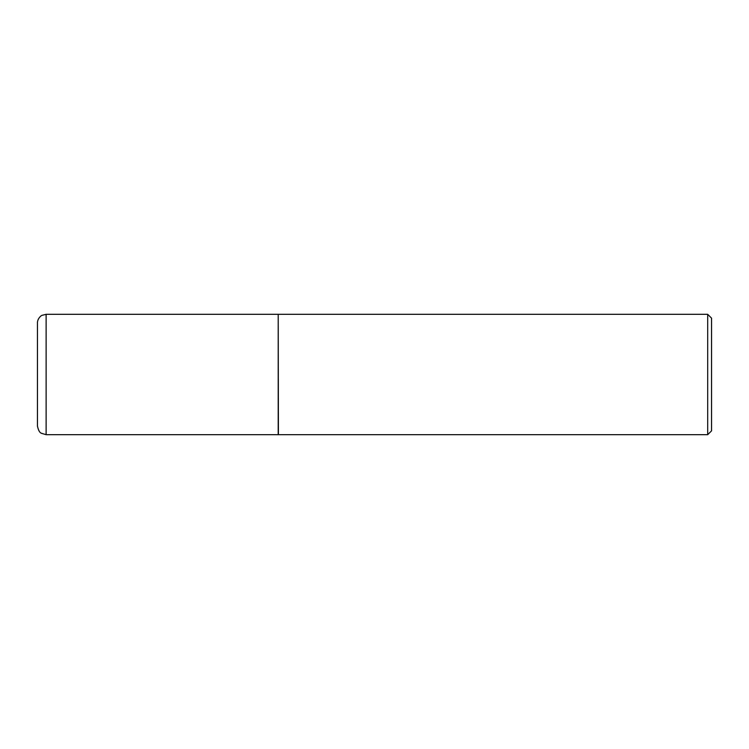 <?xml version="1.0" encoding="UTF-8"?>
<svg xmlns="http://www.w3.org/2000/svg" width="749" height="749" viewBox="0 0 749 749"><rect width="100%" height="100%" fill="white"/><g stroke="black" fill="none" stroke-linecap="round" stroke-linejoin="round"><path stroke-width="1.12" d="M46.12 434.682L46.12 314.318L278.207 314.318L278.207 434.682L46.12 434.682L41.392 433.287C39.65 432.679 38.339 430.254 37.45 426.022L37.459 425.563M278.207 314.505L278.403 434.682L707.702 434.682L707.702 314.318L711.55 318.166L711.55 430.834L707.702 434.682M37.459 323.437L37.45 426.022M46.12 314.318L42.066 315.32C41.495 315.263 37.366 318.447 37.45 322.978M278.403 314.318L707.702 314.318"/></g></svg>
